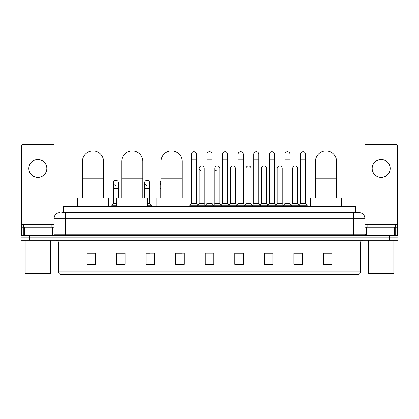 <?xml version="1.0" encoding="UTF-8"?>
<svg xmlns="http://www.w3.org/2000/svg" width="419" height="419" viewBox="0 0 419 419"><rect width="100%" height="100%" fill="white"/><g stroke="black" fill="none" stroke-linecap="round" stroke-linejoin="round"><path stroke-width="0.63" d="M63.447 212.595L63.447 206.405L355.553 206.405L355.553 212.595M61.886 212.595L357.245 212.595M61.755 212.595L65.416 212.595L65.416 218.226L54.156 218.226L54.156 234.263A1.409 1.409 0 0 1 52.752 235.672M59.786 212.595A5.63 5.63 0 0 0 54.156 218.226L54.156 145.901A1.409 1.409 0 0 0 52.752 144.492L22.919 144.492A1.409 1.409 0 0 0 21.51 145.901L21.51 227.229L24.679 227.229L24.679 235.672M359.214 212.595A5.63 5.63 0 0 1 364.844 218.226L353.584 218.226L353.584 212.595L359.13 212.595M394.321 235.672L394.321 227.229L397.49 227.229L397.49 235.672L397.49 145.901A1.409 1.409 0 0 0 396.081 144.492L366.248 144.492A1.409 1.409 0 0 0 364.844 145.901L364.844 234.263L366.248 235.672M29.393 235.672L20.95 235.672L20.95 237.924L29.393 237.924L20.95 237.924L20.95 240.176L29.393 240.176L29.393 237.924L389.607 237.924L29.393 237.924L29.393 235.672L389.607 235.672L389.607 237.924L398.05 237.924L389.607 237.924L389.607 240.176L29.393 240.176M398.05 235.672L398.05 237.924L398.05 235.672L389.607 235.672M360.34 271.805C360.261 273.157 359.586 274.057 358.313 274.508L349.085 274.508L349.085 271.805L360.34 271.805L360.34 242.989A2.813 2.813 0 0 1 363.153 240.176M349.085 274.508L60.687 274.508A2.813 2.813 0 0 1 58.66 271.805L58.66 242.989C58.492 241.281 57.555 240.344 55.847 240.176M331.916 264.405L331.916 253.149L323.473 253.149L323.473 264.405L331.916 264.405M302.366 264.405L302.366 253.149L293.923 253.149L293.923 264.405L302.366 264.405M272.821 264.405L272.821 253.149L264.379 253.149L264.379 264.405L272.821 264.405M243.271 264.405L243.271 253.149L234.829 253.149L234.829 264.405L243.271 264.405M95.527 264.405L95.527 253.149L87.084 253.149L87.084 264.405L95.527 264.405M125.077 264.405L125.077 253.149L116.634 253.149L116.634 264.405L125.077 264.405M154.621 264.405L154.621 253.149L146.179 253.149L146.179 264.405L154.621 264.405M184.171 264.405L184.171 253.149L175.729 253.149L175.729 264.405L184.171 264.405M213.721 264.405L213.721 253.149L205.279 253.149L205.279 264.405L213.721 264.405M398.05 240.176L398.05 237.924L398.05 240.176L389.607 240.176M269.05 253.207L266.882 253.207M300.229 253.207L298.061 253.207M175.729 253.207L181.694 253.207M146.179 253.207L149.95 253.207M122.149 253.207L118.771 253.207M237.866 253.149L235.698 253.207M206.687 253.149L212.313 253.149M125.077 253.207L116.634 253.207M95.527 253.207L87.084 253.207M243.271 253.207L234.829 253.207M272.821 253.207L264.379 253.207M302.366 253.207L293.923 253.207M331.916 253.207L323.473 253.207M37.836 159.466A9.003 9.003 0 0 0 28.827 168.469A9.003 9.003 0 0 0 37.836 177.473A9.003 9.003 0 0 0 46.839 168.469A9.003 9.003 0 0 0 37.836 159.466M50.992 235.672L50.992 227.229L24.679 227.229M50.992 227.229L54.156 227.229M21.51 235.672L21.51 227.229M49.934 273.942L25.732 273.942L25.171 273.382L50.5 273.382L49.934 273.942M25.171 240.176L25.171 273.382M50.5 240.176L50.5 273.382M51.904 227.229L51.904 224.977L23.763 224.977L23.763 227.229M82.438 197.962L82.438 161.378A10.554 10.554 0 0 1 92.992 150.824A10.554 10.554 0 0 1 103.545 161.378A10.554 10.554 0 0 0 92.992 150.824M103.545 197.962L103.545 161.378M108.469 206.405L108.469 197.962L77.515 197.962L77.515 206.405M121.725 197.962L121.725 161.378A10.554 10.554 0 0 1 132.278 150.824A10.554 10.554 0 0 1 142.832 161.378A10.554 10.554 0 0 0 132.278 150.824M142.832 197.962L142.832 161.378M147.755 206.405L147.755 197.962L116.801 197.962L116.801 206.405M161.011 197.962L161.011 161.378A10.554 10.554 0 0 1 171.565 150.824A10.554 10.554 0 0 1 182.118 161.378A10.554 10.554 0 0 0 171.565 150.824M182.118 197.962L182.118 161.378M187.042 206.405L187.042 197.962L156.088 197.962L156.088 206.405M315.455 197.962L315.455 161.378A10.554 10.554 0 0 1 326.008 150.824A10.554 10.554 0 0 1 336.562 161.378A10.554 10.554 0 0 0 326.008 150.824M336.562 197.962L336.562 161.378M341.485 206.405L341.485 197.962L310.531 197.962L310.531 206.405M191.378 159.801L196.443 159.801L196.443 203.592L191.378 203.592L191.378 154.171A2.535 2.535 0 0 1 194.07 151.647A2.535 2.535 0 0 1 196.443 154.171A2.535 2.535 0 0 0 194.07 151.647M191.378 203.592L189.687 205.839L189.687 206.405L189.687 205.839L198.129 205.839L198.129 206.405M196.443 203.592L198.129 205.839L205.279 205.839L205.279 206.405M206.965 159.801L212.035 159.801L212.035 203.592L206.965 203.592L206.965 154.171A2.535 2.535 0 0 1 209.657 151.647A2.535 2.535 0 0 1 212.035 154.171A2.535 2.535 0 0 0 209.657 151.647M206.965 182.768L206.965 203.592L205.279 205.839L213.721 205.839L213.721 206.405M212.035 203.592L213.721 205.839L220.871 205.839L220.871 206.405M222.557 159.801L227.622 159.801L227.622 203.592L222.557 203.592L222.557 154.171A2.535 2.535 0 0 1 225.249 151.647A2.535 2.535 0 0 1 227.622 154.171A2.535 2.535 0 0 0 225.249 151.647M219.828 203.592L219.828 174.1L214.764 174.1L214.764 203.592L219.828 203.592L221.195 205.41L222.557 203.592L220.871 205.839L229.313 205.839L229.313 206.405M230.35 203.592L230.35 174.1L235.42 174.1L235.42 203.592L230.35 203.592L228.989 205.41L227.622 203.592L229.313 205.839L236.457 205.839L236.457 206.405M238.149 159.801L243.214 159.801L243.214 203.592L238.149 203.592L238.149 154.171A2.535 2.535 0 0 1 240.841 151.647A2.535 2.535 0 0 1 243.214 154.171A2.535 2.535 0 0 0 240.841 151.647M235.42 203.592L236.782 205.41L238.149 203.592L236.457 205.839L244.9 205.839L244.9 206.405M245.943 203.592L245.943 174.1L251.007 174.1L251.007 203.592L245.943 203.592L244.581 205.41L243.214 203.592L244.9 205.839L252.049 205.839L252.049 206.405M253.741 159.801L258.806 159.801L258.806 203.592L253.741 203.592L253.741 154.171A2.535 2.535 0 0 1 256.433 151.647A2.535 2.535 0 0 1 258.806 154.171A2.535 2.535 0 0 0 256.433 151.647M251.007 203.592L252.374 205.41L253.741 203.592L252.049 205.839L260.492 205.839L260.492 206.405M261.535 203.592L261.535 174.1L266.599 174.1L266.599 203.592L261.535 203.592L260.168 205.41L258.806 203.592L260.492 205.839L267.641 205.839L267.641 206.405M269.328 159.801L274.393 159.801L274.393 203.592L269.328 203.592L269.328 154.171A2.535 2.535 0 0 1 272.02 151.647A2.535 2.535 0 0 1 274.393 154.171A2.535 2.535 0 0 0 272.02 151.647M266.599 203.592L267.966 205.41L269.328 203.592L267.641 205.839L276.084 205.839L276.084 206.405M277.127 203.592L277.127 174.1L282.191 174.1L282.191 203.592L277.127 203.592L275.76 205.41L274.393 203.592L276.084 205.839L283.234 205.839L283.234 206.405M284.92 159.801L289.985 159.801L289.985 203.592L284.92 203.592L284.92 154.171A2.535 2.535 0 0 1 287.612 151.647A2.535 2.535 0 0 1 289.985 154.171A2.535 2.535 0 0 0 287.612 151.647M282.191 203.592L283.553 205.41L284.92 203.592L283.234 205.839L291.676 205.839L291.676 206.405M292.713 203.592L292.713 174.1L297.783 174.1L297.783 203.592L292.713 203.592L291.352 205.41L289.985 203.592L291.676 205.839L298.82 205.839L298.82 206.405M300.512 159.801L305.577 159.801L305.577 203.592L300.512 203.592L300.512 154.171A2.535 2.535 0 0 1 303.204 151.647A2.535 2.535 0 0 1 305.577 154.171A2.535 2.535 0 0 0 303.204 151.647M300.512 203.592L298.82 205.839L307.263 205.839L307.263 206.405M305.577 203.592L307.263 205.839M201.544 170.999A2.535 2.535 0 0 1 199.172 168.469A2.535 2.535 0 0 1 201.864 165.94A2.535 2.535 0 0 1 204.236 168.469L204.236 174.1L199.172 174.1L199.172 168.469M204.236 174.1L204.236 203.592L199.172 203.592L199.172 174.1M199.172 203.592L197.805 205.41M204.236 203.592L205.603 205.41M217.136 170.999A2.535 2.535 0 0 1 214.764 168.469A2.535 2.535 0 0 1 217.456 165.94A2.535 2.535 0 0 1 219.828 168.469L219.828 174.1M214.764 203.592L213.397 205.41M230.35 174.1L230.35 168.469A2.535 2.535 0 0 1 233.043 165.94A2.535 2.535 0 0 1 235.42 168.469L235.42 174.1M245.943 174.1L245.943 168.469A2.535 2.535 0 0 1 248.635 165.94A2.535 2.535 0 0 1 251.007 168.469L251.007 174.1M261.535 174.1L261.535 168.469A2.535 2.535 0 0 1 264.227 165.94A2.535 2.535 0 0 1 266.599 168.469L266.599 174.1M277.127 174.1L277.127 168.469A2.535 2.535 0 0 1 279.819 165.94A2.535 2.535 0 0 1 282.191 168.469L282.191 174.1M292.713 174.1L292.713 168.469A2.535 2.535 0 0 1 295.405 165.94A2.535 2.535 0 0 1 297.783 168.469L297.783 174.1M297.783 203.592L299.145 205.41M82.438 183.747A2.535 2.535 0 0 1 82.438 181.788M82.244 197.962L82.244 182.768M115.796 185.292A2.535 2.535 0 0 1 113.423 182.768A2.535 2.535 0 0 1 116.115 180.238A2.535 2.535 0 0 1 118.488 182.768L118.488 188.393L113.423 188.393L113.423 182.768M116.801 203.592L113.423 203.592L113.423 188.393M118.488 197.962L118.488 188.393M113.423 203.592L111.737 205.839L111.737 206.405M116.801 205.839L111.737 205.839M146.98 185.292A2.535 2.535 0 0 1 144.607 182.768A2.535 2.535 0 0 1 147.294 180.238A2.535 2.535 0 0 1 149.672 182.768L149.672 188.393L144.607 188.393L144.607 182.768M149.672 188.393L149.672 203.592L147.755 203.592M144.607 197.962L144.607 188.393M149.672 203.592L151.359 205.839L147.755 205.839M151.359 205.839L151.359 206.405M161.011 184.627A2.535 2.535 0 0 1 161.011 180.903M160.194 197.962L160.194 182.768M336.756 197.962L336.562 188.393M336.562 181.788A2.535 2.535 0 0 1 336.756 182.768L336.756 188.393M381.164 159.466A9.003 9.003 0 0 0 372.161 168.469A9.003 9.003 0 0 0 381.164 177.473A9.003 9.003 0 0 0 390.173 168.469A9.003 9.003 0 0 0 381.164 159.466M394.321 227.229L368.008 227.229L368.008 235.672M364.844 227.229L368.008 227.229M364.844 235.672L364.844 234.263L353.584 234.263L353.584 218.226L65.416 218.226L65.416 234.263L353.584 234.263L353.584 235.672M393.268 273.942L369.066 273.942L368.5 273.382L393.829 273.382L393.268 273.942M368.5 240.176L368.5 273.382M393.829 240.176L393.829 273.382M395.237 227.229L395.237 224.977L367.096 224.977L367.096 227.229M71.89 212.595L71.89 206.405M347.11 212.595L347.11 206.405M65.416 235.672L65.416 234.263L54.156 234.263M349.085 240.176L349.085 242.989L58.66 242.989M360.34 242.989L349.085 242.989L349.085 271.805L69.915 271.805L69.915 274.508M58.66 271.805L69.915 271.805L69.915 240.176M213.721 264.012L205.279 264.012M184.171 264.012L175.729 264.012M154.621 264.012L146.179 264.012M125.077 264.012L116.634 264.012M95.527 264.012L87.084 264.012M243.271 264.012L234.829 264.012M272.821 264.012L264.379 264.012M302.366 264.012L293.923 264.012M331.916 264.012L323.473 264.012M54.156 224.416L21.51 224.416M54.135 234.509L54.135 227.229M52.375 227.229L52.375 235.672M21.537 227.229L21.537 235.672M23.291 235.672L23.291 227.229M82.438 178.264L103.545 178.264M121.725 178.264L142.832 178.264M161.011 178.264L182.118 178.264M315.455 178.264L336.562 178.264M161.011 188.393L160.194 188.393M397.49 224.416L364.844 224.416M397.463 235.672L397.463 227.229M395.709 227.229L395.709 235.672M364.865 227.229L364.865 234.509M366.625 235.672L366.625 227.229M196.443 159.801L196.443 154.171M212.035 159.801L212.035 154.171M227.622 159.801L227.622 154.171M243.214 159.801L243.214 154.171M258.806 159.801L258.806 154.171M274.393 159.801L274.393 154.171M289.985 159.801L289.985 154.171M305.577 159.801L305.577 154.171M214.764 174.1L214.764 168.469"/></g></svg>
